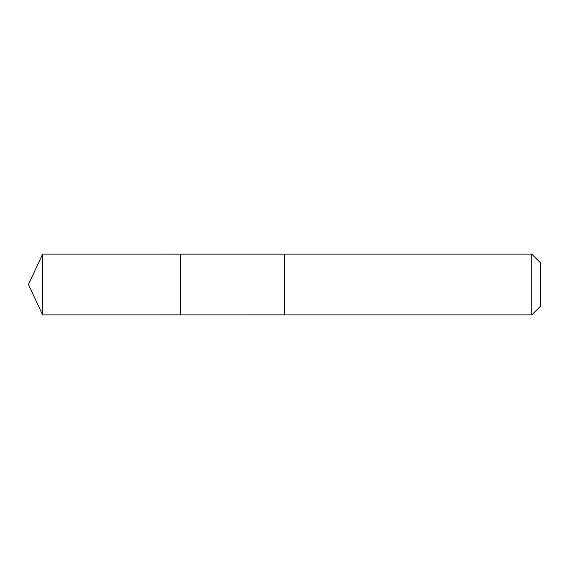<?xml version="1.0" encoding="UTF-8"?>
<svg xmlns="http://www.w3.org/2000/svg" width="569" height="569" viewBox="0 0 569 569"><rect width="100%" height="100%" fill="white"/><g stroke="black" fill="none" stroke-linecap="round" stroke-linejoin="round"><path stroke-width="0.43" stroke-dasharray="2.85 2.13" d="M180.323 284.528L180.323 254.13L180.323 284.528M42.611 314.877L42.611 254.123M284.5 284.528L284.5 254.13L284.5 284.528M531.78 314.877L531.78 254.123M540.55 306.108L540.55 262.892"/><path stroke-width="0.85" d="M180.323 314.87L180.323 254.13L42.611 254.123L42.611 314.877L180.323 314.87L180.323 254.13L284.5 254.13L284.5 314.87L42.611 314.877L28.45 284.5L42.611 314.877M284.5 284.472L284.5 314.877L531.78 314.877L531.78 254.123L284.5 254.123L284.5 284.472M531.78 254.123L540.55 262.892L540.55 306.108L531.78 314.877M28.45 284.5L42.611 254.123"/></g></svg>
